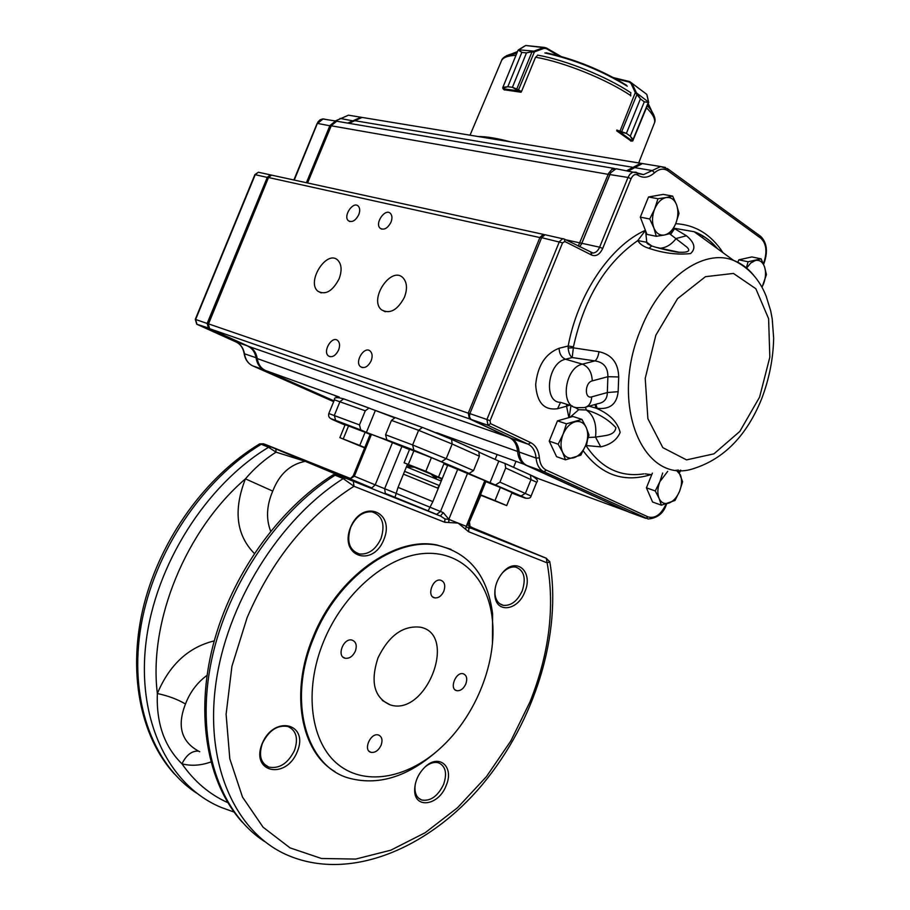 <?xml version="1.0" encoding="UTF-8"?>
<svg xmlns="http://www.w3.org/2000/svg" width="910" height="910" viewBox="0 0 910 910"><rect width="100%" height="100%" fill="white"/><g stroke="black" fill="none" stroke-linecap="round" stroke-linejoin="round"><path stroke-width="1.36" d="M385.578 434.752L412.628 444.956L418.6 430.328L391.459 420.386L385.578 434.752L386.83 439.86L413.857 450.143L412.628 444.956L446.207 458.651L473.541 470.607L469.15 473.427L463.554 471.289L521.089 495.995C527.789 498.942 527.311 498.976 519.667 496.075L511.795 493.049M443.955 463.69L486.042 481.162L468.718 523.716M507.928 490.763L517.335 494.858L511.864 492.89M437.801 488.192L438.358 486.816M440.781 480.889L441.577 478.922M447.697 465.249L432.864 501.603L398.034 487.396L407.498 464.225M521.089 495.995L525.423 493.311L531.076 479.411L530.382 474.952L505.016 463.497L505.687 468.013L499.931 482.152L495.563 484.905M505.016 463.497L498.805 461.097L489.978 482.766M479.342 452.315L498.805 461.097M448.937 519.428L444.979 518.95L440.383 515.981L443.284 512.626L448.937 519.428L466.011 526.242L468.627 523.91C467.66 524.319 468.275 525.696 470.47 528.062L468.832 528.426L466.011 526.253M365.274 410.797L334.425 399.831L328.806 413.527L359.495 424.902L365.274 410.797L368.982 408.055L394.235 417.656M398.034 487.396L394.997 497.338L428.144 510.851L432.864 501.603L398.045 487.362M412.787 450.166L435.947 459.516M386.83 439.86L379.322 437.3L409.5 449.551M473.541 470.607L479.399 456.217L478.762 451.644L451.258 439.155M469.241 527.129L546.444 558.285L469.913 526.685M468.832 528.426L468.616 531.724L458.128 523.113L444.728 522.26L444.967 518.95M465.647 529.313L466.238 526.367M469.81 526.492L471.471 527.129L469.753 526.389M391.459 420.386L395.202 417.588L422.729 427.529M371.473 434.354L354.343 476.214L353.251 475.748L370.336 433.99L379.322 437.3L366.4 432.375L375.238 410.751M359.495 424.902L360.769 429.941L366.4 432.375M438.267 488.374L403.437 474.144M264.696 841.591C219.754 812.698 196.128 744.391 210.199 667.132C224.258 589.93 275.286 512.91 335.108 475.202L333.162 474.792L337.291 474.679L353.33 481.288L353.979 486.281L343.207 478.603L345.936 478.216L441.282 516.402L428.018 510.84L436.641 514.377L440.508 511.488L457.787 469.105M448.801 519.383L448.846 522.476M345.14 424.742L339.077 422.012L352.636 427.279M471.471 527.129L472.392 527.732M468.616 531.724L547.137 562.858L546.307 558.342L549.799 561.834L547.137 562.858C554.986 607.186 549.276 653.516 530.018 701.872L510.851 740.911L486.384 776.696L457.491 807.761L425.232 832.684L390.811 850.19L355.696 859.074L321.492 858.494L290.017 847.87L263.092 827.213L242.504 797.08L229.809 758.792L226.101 714.327L231.925 666.291L247.088 617.708C272.113 559.525 307.739 515.708 353.979 486.281L444.728 522.26M549.72 561.424L549.799 561.834C562.118 633.258 535.069 721.289 482.448 784.465C430.043 847.21 352.159 881.415 289.733 856.094C237.567 835.232 205.046 768.154 215.522 686.174C225.885 604.285 279.336 518.939 343.207 478.603L335.108 475.202L337.291 474.679M394.997 497.338L428.018 510.84M334.971 771.635C300.789 751.933 289.744 692.464 312.972 637.307C336.745 577.008 395.202 535.728 437.255 545.079L450.996 549.322M383.815 539.698C395.702 511.579 362.396 498.396 350.543 527.368C338.702 556.351 372.634 568.09 383.815 539.698M524.786 591.955C533.886 571.651 516.061 555.93 502.377 572.936C496.769 579.932 494.278 587.553 494.915 595.8C496.325 613.738 517.938 610.621 524.786 591.955M446.15 785.546C454.556 766.709 438.927 752.9 424.72 767.301C418.429 773.682 415.085 781.03 414.676 789.345C413.697 809.434 438.677 806.01 446.15 785.546M297.297 751.649C309.252 723.336 274.069 714.521 262.148 743.641C250.25 772.783 286.07 780.143 297.297 751.649M404.586 471.346L439.405 485.565M436.72 751.41C406.906 777.379 377.263 786.172 347.802 777.811C305.396 765.196 287.469 699.699 313.768 637.739C337.553 577.406 396.021 536.092 438.074 545.443C469.503 553.143 487.669 575.95 492.606 613.875L492.447 643.222M381.006 538.549C385.385 524.399 382.416 515.504 372.099 511.852C363.079 511.227 355.947 516.38 350.703 527.311C346.369 541.359 349.235 550.243 359.279 553.962C368.47 554.759 375.716 549.617 381.006 538.549M494.96 589.805L495.006 594.389C495.893 600.498 498.635 604.138 503.253 605.332C511.045 605.992 517.358 601.18 522.215 590.909C526.253 578.248 524.092 570.308 515.742 567.101C511.215 566.407 506.756 568.363 502.365 572.959M415.256 784.272L414.914 787.935C415.005 794.259 417.269 798.286 421.694 800.015C430.487 801.448 437.778 796.273 443.568 784.488C447.31 773.42 445.661 766.197 438.62 762.83C434.468 761.67 430.043 762.967 425.345 766.72M294.476 750.488C298.514 738.442 296.33 730.446 287.913 726.498C277.482 724.724 269.007 730.298 262.467 743.186C258.486 755.107 260.567 763.069 268.723 767.084C279.325 769.041 287.913 763.513 294.476 750.488M196.617 793.122C152.141 764.127 128.344 698.243 141.209 624.897C154.086 551.596 203.01 479.274 261.272 444.251L259.509 443.989M441.236 481.072L406.429 466.853M350.043 478.341L265.754 444.603L263.445 443.784L261.272 444.251L268.552 447.299L271.248 446.981L305.248 461.336C290.108 464.316 279.279 474.247 272.75 491.104L245.438 478.853C254.39 468.275 264.594 459.379 276.037 452.145L305.248 461.336L336.575 474.44M338.554 475.065L339.658 475.236C344.856 477.443 344.242 477.295 337.837 474.781L337.314 474.679M323.505 641.732C343.104 593.57 385.635 556.897 422.843 553.587C460.164 550.129 487.885 578.123 492.264 618.755C497.201 660.956 476.738 713.667 442.931 745.79C410.069 777.527 366.662 786.934 338.702 764.957C310.697 743.208 303.371 690.792 323.505 641.732M407.851 465.124L412.628 467.126M432.034 475.065L442.078 479.024M442.203 478.717L414.494 467.274L406.497 466.659M242.06 821.98C207.15 783.123 195.058 715.294 213.076 645.292C231.276 575.325 278.449 509.168 333.151 474.792L332.969 474.906M275.866 448.869L276.037 452.145L268.552 447.299C206.24 484.802 155.041 565.11 145.93 643.04C136.727 721.05 169.431 786.035 221.153 807.409L234.029 812.061M443.841 591.182C445.684 585.38 444.615 581.706 440.645 580.182C432.557 578.055 426.38 596.551 434.73 597.87C438.518 598.211 441.543 595.982 443.841 591.182M465.829 683.956C467.569 678.655 466.716 675.265 463.258 673.775C455.842 671.409 448.96 689.063 456.683 690.667C460.403 691.111 463.463 688.881 465.829 683.956M381.108 745.233C382.848 740.046 381.984 736.645 378.537 735.041C370.757 732.152 362.726 750.204 370.859 752.308C375.034 752.968 378.446 750.613 381.108 745.233M355.344 651.173C357.198 645.474 356.117 641.789 352.113 640.117C343.559 637.455 336.234 656.383 345.095 658.237C349.36 658.783 352.773 656.428 355.344 651.173M377.98 657.896C388.888 635.544 403.028 625.307 420.386 627.195C458.162 634.407 426.142 716.864 390.208 704.886C374.203 697.765 370.12 682.102 377.98 657.896M198.198 751.091C191.726 750.841 186.311 755.084 181.966 763.82C164.403 746.61 156.19 723.188 157.35 693.534C168.123 695.797 177.495 699.289 185.481 703.999C176.699 726.373 181.443 742.287 199.722 751.751M427.393 472.449L442.237 478.626M407.43 464.384L414.926 467.376M447.674 465.294L443.932 463.759M443.898 463.838L447.618 465.454M480.366 495.097L506.699 505.585L512.011 492.537L500.341 487.464L494.983 500.614L480.503 494.767M506.699 505.585L494.983 500.614M500.341 487.464L485.838 481.663M438.643 476.726L444.205 463.099L431.442 457.559L425.834 471.3L404.085 462.792L434.013 475.122L425.834 471.3M431.442 457.559L409.625 449.244L404.085 462.792M413.993 450.564L408.397 464.271M434.502 477.34L436.254 478.057M370.142 434.457L365.137 432.284L359.757 445.434L339.862 437.642L364.648 447.879M364.785 447.549L359.757 445.434M365.137 432.284L345.163 424.686L339.862 437.642M348.666 425.652L343.286 438.779M649.285 480.764L651.105 476.283M673.707 228.137L686.447 235.758C694.694 242.629 696.07 248.555 690.588 253.56C677.472 254.993 663.617 253.253 649.012 248.339C643.506 246.678 639.764 244.085 637.796 240.57L645.429 230.446M586.529 406.895L598.041 403.653C604.172 402.561 607.266 398.864 607.334 392.54L607.891 376.695C607.982 367.458 603.66 362.191 594.913 360.906L572.185 357.55L573.357 347.848L568.147 347.995L568.181 346.005L573.437 346.869L573.357 347.848L598.962 351.704C611.77 354.57 618.345 362.999 618.698 376.967L618.152 391.675C616.798 404.222 609.78 409.75 597.085 408.26L595.925 408.078C609.472 413.857 617.56 421.967 620.154 432.409C617.026 439.826 610.553 444.637 600.748 446.855L585.619 445.502M404.472 297.172C407.555 288.754 407.054 282.293 402.971 277.777C391.186 265.572 368.596 299.379 381.472 309.787C389.833 314.428 397.511 310.23 404.472 297.172M339.1 278.835C342.114 270.6 341.682 264.389 337.803 260.192C326.849 249.181 305.999 281.975 317.943 291.268C325.575 295.306 332.616 291.166 339.1 278.835M391.004 222.154C392.403 218.377 392.221 215.477 390.47 213.452C385.294 207.787 374.442 223.337 380.118 228.228C384.009 230.446 387.637 228.421 391.004 222.154M338.6 350.043C340.113 345.846 339.839 342.683 337.758 340.556C332.139 335.267 322.333 351.408 328.419 355.912C332.15 357.846 335.551 355.89 338.6 350.043M358.767 214.669C360.155 210.927 359.996 208.083 358.278 206.126C353.273 200.746 342.854 216.068 348.337 220.709C352.056 222.768 355.526 220.766 358.767 214.669M371.155 360.804C372.69 356.549 372.395 353.319 370.245 351.112C364.409 345.538 354.217 361.952 360.542 366.719C364.466 368.789 368.004 366.821 371.155 360.804M334.914 395.702L338.349 397.431M628.742 512.034L525.423 464.976C520.895 462.724 518.279 458.208 517.574 451.462C516.88 444.694 514.218 440.122 509.6 437.733L469.401 418.827L209.584 328.703L248.919 346.494C253.469 348.735 256.245 352.762 257.234 358.563C258.235 364.375 260.977 368.345 265.458 370.495L339.248 397.044M627.513 511.477L535.922 477.739M539.243 478.99L531.463 475.464M446.81 437.232L427.188 429.236M583.185 450.803C601.237 475.043 623.828 482.983 650.968 474.611L644.997 473.848M643.711 473.882L643.234 473.951C620.074 477.272 601.112 467.979 586.336 446.093L587.416 440.588M470.015 418.429L469.401 418.827L468.297 413.083L539.983 237.305L543.372 234.37L544.749 234.757M272.625 175.357L271.578 175.13L268.484 177.507L208.276 323.789L209.584 328.703M578.26 246.144L608.551 173.355L611.861 169.34L616.161 168.748M338.565 121.531L336.734 121.223L331.092 125.773L307.58 182.967M366.446 118.141L362.123 117.435L348.996 123.305M626.91 170.591L640.799 163.288L645.201 164.016M265.458 370.495L334.004 400.844M347.813 123.1L360.94 117.242L365.263 117.947M333.97 400.923L264.344 370.086C259.873 367.947 257.132 363.977 256.131 358.176C255.141 352.363 252.366 348.348 247.804 346.107L208.492 328.328L207.173 323.403L267.335 177.257L270.429 174.879L271.498 175.13M196.765 324.222L208.799 328.089M306.42 182.717L329.909 125.569L335.562 121.019L337.382 121.326M268.723 176.995L207.924 325.348M331.866 124.295L307.5 182.956M646.896 164.289L642.494 163.573L628.594 170.875M617.935 169.067L616.07 168.748L610.712 172.729L581.831 243.311L579.636 246.837M546.102 234.973L545.033 234.734L541.643 237.669L469.89 413.629L469.458 416.86L470.982 419.385L511.181 438.29C514.992 440.19 517.494 443.739 518.689 448.926L519.599 455.102C520.804 460.267 523.273 463.747 527.004 465.556L630.118 512.558M666.677 503.81L666.438 504.402C663.538 513.285 657.452 518.143 648.147 518.996L543.907 471.698C539.38 469.435 536.775 464.885 536.092 458.071C535.433 451.246 532.794 446.628 528.175 444.228L487.999 425.288L470.982 419.385M581.217 244.619L610.303 173.503M569.592 405.2L566.577 406.201L566.668 404.267M569.159 417.542L570.979 405.644M656.633 247.44L679.11 252.252C688.313 252.627 690.906 250.91 686.879 247.111L669.623 233.768M588.361 437.46L595.527 437.153C604.547 435.355 614.648 436.061 615.888 427.632C608.107 419.283 598.234 413.402 586.267 409.989L578.714 409.705L570.013 417.303M763.388 263.752L763.672 263.047C767.403 251.979 766.482 243.721 760.896 238.283L668.042 170.898C663.765 168.066 659.272 168.691 654.54 172.763C648.773 177.78 643.188 178.553 637.762 175.095L637.717 175.05C635.135 173.73 632.916 174.948 631.074 178.701L602.693 248.441C599.815 254.447 596.198 256.688 591.841 255.164L564.814 241.491L562.562 242.856L490.069 420.761L486.918 419.487L487.999 425.288L490.581 423.65L530.678 442.635C535.751 445.286 538.652 450.359 539.368 457.878C539.983 464.009 542.314 468.104 546.387 470.151L648.057 516.903C655.075 518.837 661.081 514.605 666.04 504.174L666.131 503.969M585.551 407.282L586.267 409.989C593.798 415.176 596.892 424.231 595.527 437.153L600.748 446.855M595.049 404.495L595.925 408.078L589.009 406.19M578.714 409.705L574.688 407.157M645.599 230.878L646.76 242.287L651.753 245.962L649.012 248.339M646.76 242.287L637.796 240.57C605.594 262.967 584.14 298.4 573.437 346.869M652.663 246.246L651.753 245.962C647.897 244.198 646.362 243.175 647.169 242.89L651.81 245.984M651.753 245.962C659.159 248.635 678.098 252.718 679.099 252.252L660.023 248.214C665.892 247.918 671.296 244.676 676.21 238.477L686.447 235.758M670.761 234.302L674.776 228.353L694.182 231.731C703.077 235.178 710.858 240.843 717.535 248.726C710.79 240.649 703.009 234.985 694.182 231.731L733.585 260.408C741.252 263.308 747.918 268.223 753.594 275.173M618.152 391.675L607.334 392.54L591.739 396.851C591.25 403.21 588.702 406.781 584.106 407.578L577.338 407.657C559.741 407.953 564.28 367.697 582.4 364.148L565.531 359.234C561.504 357.516 559.354 353.853 559.093 348.257L568.181 346.005C577.759 294.101 610.405 245.893 645.372 230.31M591.739 396.851C584.254 399.342 584.755 382.53 592.251 380.892L607.891 376.695L618.698 376.967M597.085 408.26L595.948 404.245M592.251 380.892C591.887 372.372 588.599 366.787 582.4 364.148L594.913 360.906C596.892 359.473 598.245 356.401 598.962 351.704M572.549 406.144L560.628 402.357C543.042 402.584 547.433 362.703 565.531 359.234L572.185 357.55C570.001 356.003 568.648 352.818 568.147 347.995M675.755 223.576C678.268 216.978 678.564 210.767 676.642 204.955C674.424 199.426 670.92 196.958 666.143 197.55L672.649 196.094L676.642 204.955L679.008 213.452L675.755 223.576L670.909 233.392L664.437 235.007C669.203 233.813 672.979 230.002 675.755 223.576M654.654 209.004C657.486 202.475 661.32 198.664 666.143 197.55L657.964 198.721L654.654 209.004C652.095 215.738 651.833 222.017 653.835 227.841C656.144 233.335 659.67 235.724 664.437 235.007L656.315 236.304L653.835 227.841L649.729 218.992L654.654 209.004M672.649 196.094L663.197 194.399L648.511 196.992L640.321 217.149L646.942 234.382L656.315 236.304M640.321 217.149L649.729 218.992M648.511 196.992L657.964 198.721M746.359 267.847L748.088 261.773L738.806 259.839L751.853 256.938L761.124 258.849L764.571 266.926L766.436 274.604L762.011 287.344M748.088 261.773L761.124 258.849M738.806 259.839L737.828 262.262M761.943 287.219L763.444 284.102C765.788 277.925 766.163 272.204 764.571 266.926C762.716 261.898 759.668 259.748 755.425 260.465L750.739 263.001L746.655 268.086M580.853 455.125L565.485 459.812L562.607 452.304L558.171 444.205L563.074 434.263L566.452 423.821L581.922 419.385L586.233 427.507L588.997 435.06L585.687 445.343L580.853 455.125M581.922 419.385L572.925 416.473L557.466 420.864L549.231 441.134L556.579 456.683L565.485 459.812M557.466 420.864L566.452 423.821M549.231 441.134L558.171 444.205M573.96 457.719C578.976 455.955 582.878 451.826 585.687 445.343C588.201 438.722 588.383 432.773 586.233 427.507C583.776 422.524 580.023 420.647 574.984 421.842C569.91 423.537 565.94 427.677 563.074 434.263C560.526 441.009 560.367 447.026 562.607 452.304C565.155 457.229 568.943 459.038 573.96 457.719M677.984 469.787L682.602 481.72L679.554 491.343L675.015 500.454L661.388 505.186L659.079 498.361L655.257 490.945L659.864 481.697L662.685 473.041M652.379 473.143L646.418 487.84L652.584 502.024L661.388 505.186M646.418 487.84L655.257 490.945M667.724 471.346L659.864 481.697C657.475 487.987 657.213 493.538 659.079 498.361C661.229 502.843 664.528 504.413 668.975 503.082C673.423 501.319 676.96 497.406 679.554 491.343C681.909 485.166 682.193 479.661 680.396 474.849L676.187 470.095M503.332 87.997L503.321 87.258L507.791 86.723L503.332 87.997L503.275 88.884L502.775 87.565L518.017 50.334L518.711 49.743L521.839 52.416L518.609 50.266M532.077 51.688L526.492 52.905L533.374 51.29L533.681 51.927L531.918 52.029L516.789 89.009L521.498 91.569L535.421 57.523L536.9 56.033M512.421 87.326L516.789 89.009L516.675 89.737L512.398 87.326L526.469 52.905L512.421 87.326L507.803 86.734L521.817 52.416L526.492 52.905M518.518 49.788L533.874 51.131L534.42 51.893L533.681 51.927M520.327 92.103L516.675 89.737M526.389 45.58L544.328 47.411L546.318 47.934L546.273 48.594L543.975 48.367L534.42 51.893L518.109 90.863M524.649 46.035L518.95 49.561M503.014 88.736L518.017 90.818L518.666 89.976M533.874 51.131L543.429 47.616L543.975 48.367M630.676 93.878L630.676 95.959M616.787 130.05L626.387 133.349L640.424 98.871L635.305 92.593L636.238 92.422L640.447 98.894L644.269 101.806L648.75 102.511L644.291 101.818L630.289 136.193L633.28 139.742L632.723 141.004L648.716 102.341M640.424 98.871L626.41 133.361L619.79 131.927L632.222 140.959L632.757 140.265L630.266 136.181L644.291 101.818M635.806 93.127L636.477 92.888L648.58 102.136L646.794 94.378L629.697 81.57L646.191 93.912M619.881 130.858L619.79 131.927L617.287 131.268M637.136 94.071L621.507 132.075M619.699 131.893L635.305 92.593L631.028 83.493L631.961 83.333L636.238 92.422M631.028 83.493L629.242 82.071L629.686 81.57M630.676 141.004L632.723 141.004M632.757 140.265L648.261 102.557M648.557 101.84L647.146 95.504M510.533 141.858C496.803 138.206 486.065 136.443 478.307 136.557M617.06 130.119L616.741 130.915L631.176 141.061M504.06 89.749L521.032 92.24L521.35 91.478M469.128 522.693L480.833 495.29M499.931 482.152L531.076 496.052M466.398 525.912L484.859 480.582M448.88 519.178L467.649 473.109M369.335 408.124L343.684 398.864C336.916 396.976 333.834 397.283 334.436 399.786M423.036 427.643L451.565 439.359L423.036 427.643M504.697 463.292L530.382 474.952C536.638 478.341 538.743 480.776 536.695 482.243L536.673 482.289M530.075 474.747L534.432 477.056M505.687 468.013L536.695 482.243L531.087 496.018C530.792 497.929 529.006 498.635 525.73 498.134M413.857 450.143L469.15 473.427M469.924 527.755L545.875 558.103M479.399 456.217L452.179 444.012L451.565 439.359L478.762 451.644M441.782 461.529L446.207 458.651L452.179 444.012L418.6 430.328L422.376 427.461L395.202 417.588M345.015 425.038L337.314 421.717C329.602 418.361 329.033 417.906 335.608 420.363L334.323 415.404L339.999 401.537L343.684 398.864L368.982 408.055M443.284 512.626L384.646 488.693L401.97 446.287M353.251 475.748C351.146 478.068 349.952 478.978 349.656 478.489L350.202 478.899L354.343 476.214L375.204 484.848L392.551 442.419M350.282 478.91L371.803 487.953L375.204 484.848L384.646 488.693L385.317 493.436L394.963 497.292M335.608 420.363L360.769 429.941M352.909 481.049L436.209 514.252M349.52 478.705L371.519 487.885M385.703 493.652L395.099 497.417M271.248 446.981L263.957 443.932M339.658 475.236L306.715 461.461M345.936 478.216L337.837 474.827M210.847 761.988C200.712 765.583 191.077 766.186 181.966 763.82C194.319 781.542 209.584 794.476 227.762 802.62M254.322 553.451C236.225 534.921 233.267 510.055 245.438 478.853C186.049 529.768 148.432 621.189 157.35 693.534C169.499 664.698 188.472 647.146 214.26 640.902M270.657 531.19C265.902 518.848 266.596 505.482 272.75 491.104M185.481 703.999C190.008 692.157 197.197 682.602 207.025 675.345M560.56 402.345L557.591 408.704C544.135 410.603 536.832 402.573 535.683 384.623C537.571 365.729 545.374 353.615 559.093 348.257M759.588 397.135L769.826 357.209L768.609 318.693L755.835 288.72L733.426 273.432L705.455 276.685L677.563 298.651L655.86 335.176L645.224 378.355L647.874 418.668L662.844 447.652L686.538 459.891L713.94 453.84L739.83 431.408L759.588 397.135M641.038 328.738C660.99 278.073 703.669 248.043 733.585 260.408C748.589 267.426 759.44 279.313 766.118 296.068L770.713 310.913L772.215 318.875L773.659 338.19C773.227 358.699 769.212 378.935 761.624 398.899C746.723 435.503 724.223 458.674 694.114 468.423C643.643 486.247 608.392 404.848 641.038 328.738M568.864 417.622L566.577 406.201L557.591 408.704M675.72 223.667C695.388 224.85 711.154 234.53 723.018 252.718M490.069 420.761L490.581 423.65M679.235 472.267L680.282 470.197M525.673 464.828L436.686 432.728M519.087 451.371L517.574 451.462L257.234 358.563M394.974 417.565L371.052 408.874M509.771 437.619L248.919 346.494M469.856 413.72L208.276 323.789M541.541 237.931L268.484 177.507M591.386 252.764L592.99 253.037C595.788 252.787 598.006 250.841 599.622 247.19L565.747 239.796M609.78 174.629L331.092 125.773M633.349 168.145L632.382 167.235L354.138 120.586M352.796 115.9L348.485 115.183L335.403 120.996M340.044 118.414L353.603 121.007M259.395 172.468L258.36 172.24L255.278 174.595L195.639 319.444L196.958 324.324L236.179 342.035C240.729 344.264 243.505 348.268 244.506 354.024C245.518 359.78 248.259 363.727 252.718 365.865L264.469 369.995M252.627 365.82L333.674 401.663M237.772 342.899C241.184 345.209 243.311 348.803 244.164 353.683L257.166 358.108M236.065 341.989L247.895 346.039M268.359 177.666L254.891 174.606L195.286 319.353L208.208 323.823M324.995 119.221L323.175 118.914L317.556 123.419L330.921 125.978M335.562 121.019L322.64 118.937L320.081 119.824L318.011 121.849L294.26 180.066M638.604 173.639L643.575 174.595L652.174 170.557L634.065 167.52M602.693 248.441L599.622 247.19L628.014 177.45L609.802 174.561M631.074 178.701L628.014 177.45L629.788 174.401L632.643 172.183L636.192 172.218M564.814 241.491L564.507 239.171L592.99 253.037L590.909 252.559L591.841 255.164M469.89 413.629L486.918 419.487L559.423 241.582L562.824 238.613L564.507 239.171L545.033 234.734M562.562 242.856L541.643 237.669M530.678 442.635L528.175 444.228L511.181 438.29M539.368 457.878L536.092 458.071L519.155 452.02M546.387 470.151L543.907 471.698L527.004 465.556M648.057 516.903L645.656 518.29L628.935 512.125M654.54 172.763L652.174 170.557L660.614 166.553L665.392 167.44M763.672 263.047L763.627 264.344M760.896 238.283L760.248 236.054M668.042 170.898L667.417 168.555M637.762 175.095L637.648 173.071L643.575 174.595L638.934 173.799M637.717 175.05L637.068 172.661M558.558 55.715L546.273 48.594M546.353 47.991L560.697 56.306M503.321 88.93L504.413 89.999M521.817 52.416L507.803 86.734M504.311 89.988L503.162 88.862M630.766 141.084L632.37 141.027M629.242 82.071L615.535 78.738M613.624 77.703L629.618 81.581M626.387 133.349L630.289 136.193M651.628 110.838L648.341 103.842M627.286 86.211C601.43 70.411 573.948 59.321 544.862 52.951M517.54 51.506L512.455 53.588M516.8 53.315L506.631 55.624M630.96 92.831C606.708 76.576 565.667 60.014 537.537 55.123M654.552 117.049L650.525 109.302L647.499 105.924M653.994 124.067L654.529 122.713C655.416 118.971 652.788 114.057 646.657 107.994M630.789 95.607C606.128 79.102 564.268 62.21 535.694 57.228M515.97 55.351C507.291 55.647 502.343 57.717 501.148 61.561L470.026 135.192M469.06 526.89L470.072 527.117L469.594 522.863M328.794 413.561C328.191 416.063 329.022 417.826 331.297 418.827M438.074 545.443L437.255 545.079M495.006 594.389L494.915 595.8M414.914 787.935L414.676 789.345M174.504 774.08C139.833 736.133 127.184 671.011 143.996 604.547C160.968 538.106 206.354 475.862 259.668 443.898L263.422 443.784L340.795 475.93M492.264 618.755L492.606 613.875M359.279 553.962L354.172 551.585M503.253 605.332L499.692 603.705M421.694 800.015L418.441 798.024M268.723 767.084L264.184 764.104M430.805 473.917L436.334 479.047M390.208 704.886L382.268 700.438M432.864 596.983L434.73 597.87M455.091 689.826L456.683 690.667M369.13 751.273L370.859 752.308M343.024 657.111L345.095 658.237M513.558 467.353L515.924 461.529M495.12 459.436L497.053 454.67M385.328 311.766L381.472 309.787M321.219 292.918L317.943 291.268M381.756 229.149L380.118 228.228M330.148 356.72L328.419 355.912M349.849 221.551L348.337 220.709M362.419 367.606L360.542 366.719M702.463 237.76L703.146 236.065M543.372 234.37L271.578 175.13M614.375 168.464L336.734 121.223M640.799 163.288L362.123 117.435M335.267 120.973L348.485 115.183L360.94 117.242M254.891 174.595L258.36 172.24L270.429 174.879M317.124 123.464L293.885 179.987M251.001 364.933C247.292 362.476 245.017 358.756 244.176 353.785M195.286 319.353L196.731 324.199M637.648 173.071L616.07 168.748M763.99 263.434C768.051 251.661 766.971 242.663 760.749 236.418L667.929 168.93L660.614 166.553L642.494 163.573M680.794 470.208L679.486 472.79M517.995 50.38L502.809 87.508M525.741 45.511L546.318 47.934L560.822 56.34M502.877 88.554L502.786 87.565M525.696 45.523L518.017 50.334M629.697 81.57L613.511 77.646M517.494 51.608L511.568 53.929C505.653 55.658 502.309 57.899 501.512 60.64M648.227 104.127L650.525 109.302C654.586 115.343 655.917 119.813 654.529 122.713L638.695 162.947M626.512 85.244C601.305 69.82 574.517 59.002 546.159 52.791"/></g></svg>

